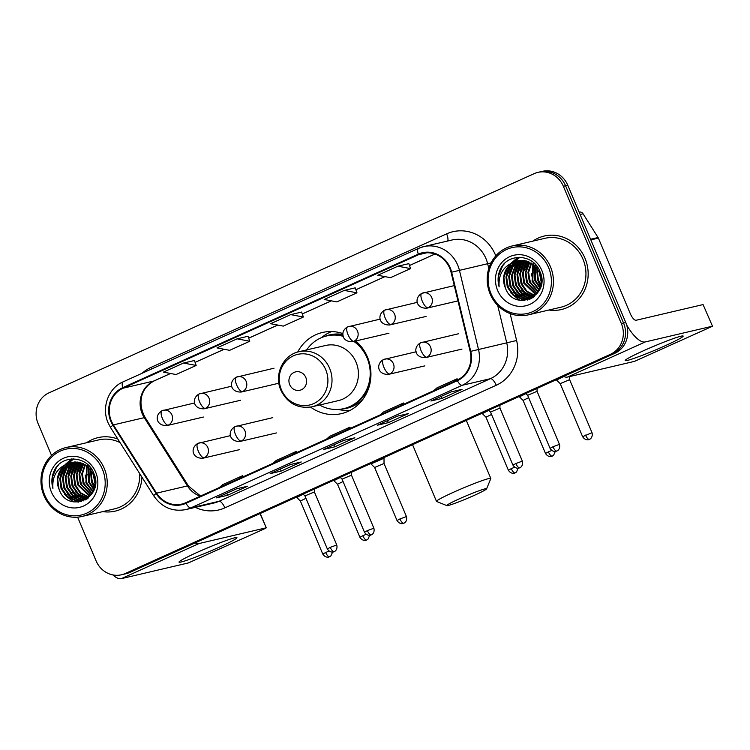 <?xml version="1.0" encoding="UTF-8"?>
<svg xmlns="http://www.w3.org/2000/svg" width="750" height="750" viewBox="0 0 750 750"><rect width="100%" height="100%" fill="white"/><g stroke="black" fill="none" stroke-linecap="round" stroke-linejoin="round"><path stroke-width="1.12" d="M310.566 407.091A41.662 38.869 -103.2 0 0 341.428 413.625A41.662 38.869 -103.2 0 0 367.434 357.019A41.662 38.869 -103.2 0 0 355.763 340.978M342.947 333.609A41.662 38.869 -103.2 0 0 322.425 332.494A41.662 38.869 -103.2 0 0 297.675 352.059M77.616 517.144L96.084 560.878A23.587 22.003 -103.2 0 0 121.566 574.763L125.972 573.731A23.587 22.003 -103.2 0 0 129.75 572.447L614.822 353.297A23.587 22.003 -103.2 0 0 625.763 322.538L567.769 185.241A23.587 22.003 -103.2 0 0 542.288 171.356L540.084 171.872A23.587 22.003 -103.2 0 1 565.566 185.756A23.587 22.003 -103.2 0 0 540.084 171.872L537.881 172.387A23.587 22.003 -103.2 0 0 534.103 173.672L49.031 392.822A23.587 22.003 -103.2 0 0 38.091 423.581L51.544 455.438M123.769 574.247A23.587 22.003 -103.2 0 0 127.547 572.962L612.619 353.812A23.587 22.003 -103.2 0 0 623.559 323.053L565.566 185.756L623.559 323.053A23.587 22.003 -103.2 0 1 612.619 353.812L127.547 572.962A23.587 22.003 -103.2 0 1 123.769 574.247M102.759 511.613A37.734 35.203 -103.2 0 0 115.219 511.116A37.734 35.203 -103.2 0 0 141.928 477.141A37.734 35.203 -103.2 0 1 115.219 511.116A37.734 35.203 -103.2 0 1 102.759 511.613M548.972 310.012A37.734 35.203 -103.2 0 0 561.431 309.516A37.734 35.203 -103.2 0 0 584.991 258.253A37.734 35.203 -103.2 0 0 544.219 236.044A37.734 35.203 -103.2 0 0 532.828 241.134A37.734 35.203 -103.2 0 1 544.219 236.044L544.219 236.044A37.734 35.203 -103.2 0 1 584.991 258.253A37.734 35.203 -103.2 0 1 561.431 309.516A37.734 35.203 -103.2 0 1 548.972 310.012M111.366 421.022A25.153 23.466 76.8 0 1 123.038 388.219L418.5 254.728A25.153 23.466 76.8 0 1 422.531 253.359A25.153 23.466 76.8 0 1 451.078 272.325L470.166 351.478A25.153 23.466 76.8 0 1 457.125 380.128L185.756 502.725A25.153 23.466 76.8 0 1 181.725 504.094A25.153 23.466 76.8 0 1 156.572 493.162L113.391 424.894A25.153 23.466 76.8 0 1 111.366 421.022M110.831 421.266A25.781 24.056 -103.2 0 0 112.903 425.231L156.084 493.5A25.781 24.056 -103.2 0 0 186 503.306L457.369 380.709A25.781 24.056 -103.2 0 0 470.738 351.347L451.65 272.194A25.781 24.056 -103.2 0 0 418.256 254.147L122.794 387.638A25.781 24.056 -103.2 0 0 110.831 421.266M408.825 263.653L397.913 266.184L377.812 275.269L390.459 277.678L410.559 268.603L408.825 263.625M194.438 360.506L183.516 363.047L163.416 372.122L176.062 374.541L196.163 365.456L194.428 360.487M301.631 312.075L290.709 314.616L270.609 323.7L283.266 326.109L303.366 317.025L301.622 312.056M117.862 439.106A37.734 35.203 -103.2 0 0 98.006 437.634A37.734 35.203 -103.2 0 0 86.625 442.725A37.734 35.203 -103.2 0 1 98.006 437.634A37.734 35.203 -103.2 0 1 117.862 439.106M121.566 574.763A23.587 22.003 -103.2 0 0 125.344 573.478L610.416 354.328A23.587 22.003 -103.2 0 0 621.356 323.569L563.353 186.272A23.587 22.003 -103.2 0 0 537.881 172.387M451.022 391.922L462.047 389.344L441.947 398.419L430.922 401.006L451.022 391.922M290.222 464.569L301.247 461.981L281.147 471.066L270.131 473.644L290.222 464.569M236.625 488.784L247.65 486.197L227.55 495.281L216.525 497.859L236.625 488.784M397.425 416.137L408.45 413.559L388.35 422.634L377.325 425.222L397.425 416.137M343.828 440.353L354.844 437.775L334.744 446.85L323.728 449.438L343.828 440.353M237.112 338.831L217.012 347.906L229.659 350.325L249.759 341.241L248.025 336.272L237.112 338.831L249.759 341.241M344.306 290.4L324.206 299.484L336.863 301.894L356.962 292.819L355.219 287.841L344.306 290.4L356.962 292.819M334.744 446.85L333.9 444.853M388.35 422.634L387.506 420.637M227.55 495.281L226.706 493.284M281.147 471.066L280.303 469.069M441.947 398.419L441.103 396.422M290.709 314.616L303.366 317.025M183.516 363.047L196.163 365.456M397.913 266.184L410.559 268.603M346.584 430.069L349.903 427.2L329.803 436.275L326.484 439.153M349.903 427.2L350.456 428.316M292.978 454.284L296.297 451.416L276.197 460.491L272.878 463.369M296.297 451.416L296.859 452.531M239.381 478.5L242.7 475.631L222.6 484.706L219.281 487.584M242.7 475.631L243.263 476.747M400.181 405.853L403.5 402.984L383.4 412.059L380.081 414.938M403.5 402.984L404.053 404.1M453.778 381.637L457.097 378.769L436.997 387.853L433.678 390.722M457.097 378.769L457.65 379.884M219 547.312A31.444 2.044 -22.9 0 1 179.109 561.844A31.444 2.044 -22.9 0 1 196.959 552.478A31.444 2.044 -22.9 0 1 236.672 537.525A31.444 2.044 -22.9 0 1 219 547.312M202.734 549.919A25.153 1.631 157.1 0 0 211.659 546.15M93.244 485.175A31.444 29.334 -103.2 0 0 94.444 487.406M112.828 574.913A31.444 11.138 65.7 0 0 121.341 578.644L188.297 562.959L264.047 529.041L266.288 527.831L259.997 513.6M195.094 542.925A31.444 11.138 65.7 0 0 199.059 543.534L266.016 527.85M102.356 469.106A33.806 31.538 -103.2 0 0 60.422 451.041A33.806 31.538 -103.2 0 0 44.737 495.131A33.806 31.538 -103.2 0 0 86.681 513.188A33.806 31.538 -103.2 0 0 102.356 469.106M104.25 468.366A35.372 33 -103.2 0 0 66.037 447.544A35.372 33 -103.2 0 0 43.95 495.609A35.372 33 -103.2 0 0 82.172 516.431A35.372 33 -103.2 0 0 104.25 468.366M120.084 442.622A35.372 33 -103.2 0 0 98.55 439.931L66.037 447.544M95.053 482.897L92.681 472.772M95.016 481.2L93.403 474.319M94.556 486.966L91.397 481.584L90.422 469.312M94.725 486.141L92.081 481.416L90.938 469.988M93.731 489.656L88.641 482.231L88.472 467.222M93.956 489.056L89.325 482.063L88.941 467.672M92.766 491.747L85.884 482.869L86.672 465.712M93.019 491.269L86.578 482.709L87.112 466.05M91.716 493.472L83.128 483.516L81.75 473.812L84.947 464.578M91.978 493.069L83.822 483.356L82.416 473.916L85.369 464.841M90.6 494.925L80.372 484.163L79.031 474.066L83.288 463.716M90.881 494.578L81.066 484.003L79.725 473.897L83.7 463.912M89.428 496.153L77.616 484.809L76.275 474.713L79.847 465.272L81.675 463.05M89.728 495.862L78.309 484.65L76.969 474.544L80.531 465.113L82.078 463.2M88.228 497.213L80.194 493.106L74.859 485.456L73.519 475.35L77.091 465.919L80.109 462.572M88.537 496.969L80.728 492.797L75.553 485.297L74.212 475.191L77.775 465.759L80.503 462.675M88.012 498.206L87.366 498.159M86.991 498.113L77.934 494.175L72.112 486.103L70.763 475.997L74.334 466.566L78.581 462.234M88.247 498.019L87.675 497.953M87.3 497.906L78.619 494.006L72.797 485.934L71.456 475.837L75.019 466.397L78.966 462.309M86.812 499.097L84.469 499.744L87.159 498.863L86.081 498.881M85.716 498.872L83.878 498.713L75.178 494.822L69.356 486.741L68.006 476.644L71.578 467.213L77.081 462.037M87.356 498.722L86.4 498.713M86.034 498.694L75.872 494.653L70.041 486.581L68.7 476.484L72.263 467.044L77.456 462.075M85.828 499.359L84.769 499.481M84.413 499.5L81.122 499.359L72.431 495.459L66.6 487.387L65.259 477.291L68.822 467.85L75.619 461.972M86.166 499.247L85.097 499.341M84.741 499.359L81.806 499.2L73.116 495.3L67.284 487.228L65.944 477.131L69.516 467.691L75.984 461.981M84.469 499.744L83.428 499.95M83.072 500.006L78.366 500.006L69.675 496.106L63.844 488.034L62.503 477.938L66.066 468.497L74.175 462.019M84.816 499.659L83.766 499.847M83.409 499.894L79.059 499.847L70.359 495.947L64.528 487.875L63.188 477.778L66.759 468.337L74.531 461.991M68.138 463.528A19.65 18.337 -103.2 0 0 59.016 489.169C67.809 514.988 105.169 497.381 93.759 473.278C87.516 455.559 61.781 454.116 54.216 470.691C51.619 476.372 51.188 482.297 52.931 488.456C52.003 476.166 57.075 467.859 68.138 463.528L71.372 462.441L77.766 462.113L86.916 465.9L93.206 473.869L95.006 483.863L91.903 493.191L81.712 500.391L75.609 500.653L66.919 496.753L61.087 488.681L59.747 478.584L63.309 469.144L72.759 462.178M91.481 494.522L81.712 500.391M82.059 500.306L76.303 500.494L67.603 496.594L61.772 488.522L60.431 478.416L64.003 468.984L73.116 462.122M90.6 468.544L90.769 467.953M91.106 469.153L91.237 468.6M88.706 466.641L89.034 465.872M89.166 467.053L89.456 466.331M87.356 465.553L87.834 464.681M59.016 489.169L57.675 479.062L61.247 469.631L71.719 462.366M51.441 492.103A25.941 24.206 -103.2 0 0 83.625 505.969A25.941 24.206 -103.2 0 0 95.663 472.125A25.941 24.206 -103.2 0 0 63.478 458.269A25.941 24.206 -103.2 0 0 51.441 492.103M82.172 516.431L114.684 508.819A35.372 33 -103.2 0 0 139.706 473.625M52.931 488.456L52.369 477.394L56.447 467.428L58.359 465.056M73.847 501.947L66.572 496.462M62.456 490.041L60.3 480.825M61.181 473.006L64.069 466.453M65.503 464.438L71.841 458.934M78.553 502.116L75.216 500.588M74.391 500.1L69.319 495.816M65.213 489.403L63.056 480.178M63.938 472.359L66.825 465.806M67.406 464.934L68.456 463.538M68.644 463.312L73.612 458.897M81.553 501.553L79.547 500.747M79.331 500.644L77.972 499.941M77.147 499.453L72.075 495.169M67.969 488.756L65.812 479.531M83.841 500.738L82.294 500.1M82.088 499.997L80.728 499.294M79.903 498.816L74.831 494.522M70.716 488.109L68.569 478.884M69.45 471.075L72.337 464.522M85.763 499.772L85.05 499.453M84.797 499.331L83.484 498.656M82.659 498.169L77.588 493.875M73.472 487.463L71.316 478.238M72.206 470.428L75.094 463.875M76.228 486.816L74.072 477.591M74.962 469.781L77.85 463.228M78.984 486.169L76.828 476.953M77.719 469.134L80.541 462.684M81.741 485.522L79.584 476.306M80.466 468.488L82.519 463.378M84.497 484.884L82.341 475.659M87.253 484.237L85.097 475.012M90.009 483.591L87.853 474.366M92.766 482.944L90.609 473.719M95.006 481.059L93.459 474.459M73.003 501.788L64.556 494.438M60.244 475.847L63.375 467.109M65.072 464.625L71.606 458.953M78.084 502.153L74.494 500.447M73.528 499.847L67.303 493.791M63 475.2L66.131 466.472M66.797 465.413L67.997 463.762M68.213 463.5L73.397 458.888M81.225 501.638L79.106 500.784M78.844 500.662L77.25 499.809M76.284 499.2L70.059 493.144M83.578 500.85L81.853 500.138M81.6 500.016L80.006 499.163M79.041 498.562L72.816 492.497M68.513 473.916L71.644 465.178M85.537 499.894L84.675 499.519M84.356 499.369L82.763 498.516M81.797 497.916L75.572 491.85M71.259 473.269L74.391 464.531M74.016 472.622L77.147 463.884M76.772 471.975L79.903 463.238M79.528 471.328L82.275 463.275M474.281 495.366A21.619 1.406 157.1 0 0 486.609 488.831A21.619 1.406 157.1 0 0 459.122 498.919A21.619 1.406 157.1 0 0 446.869 505.622A21.619 1.406 157.1 0 0 474.281 495.366M446.869 505.622L436.603 501.478A29.475 1.913 -22.9 0 1 436.491 501.384A29.475 1.913 -22.9 0 1 453.319 492.337A29.475 1.913 -22.9 0 1 490.809 478.444A29.475 1.913 -22.9 0 1 490.8 478.584L486.609 488.831M305.803 377.428A9.431 8.803 -103.2 0 0 294.094 372.394A9.431 8.803 -103.2 0 0 289.716 384.694A9.431 8.803 -103.2 0 0 301.425 389.738A9.431 8.803 -103.2 0 0 305.803 377.428M311.972 406.8L338.381 400.613A28.303 26.4 -103.2 0 0 356.044 362.166A28.303 26.4 -103.2 0 0 325.472 345.506L299.062 351.694C283.125 354.862 273.769 374.784 280.856 390.178C287.541 403.444 297.909 408.984 311.972 406.8A28.303 26.4 -103.2 0 0 329.634 368.353A28.303 26.4 -103.2 0 0 299.062 351.694M319.556 405.019A37.341 34.837 -103.2 0 0 343.753 408.637A37.341 34.837 -103.2 0 0 367.059 357.909A37.341 34.837 -103.2 0 0 353.869 341.419M343.266 336.347A37.341 34.837 -103.2 0 0 326.719 335.925A37.341 34.837 -103.2 0 0 306.647 349.913M362.016 347.616A37.341 34.837 -103.2 0 0 354.975 341.166M343.116 335.756A37.341 34.837 -103.2 0 0 327.816 335.672L326.719 335.925M343.753 408.637L344.85 408.384A37.341 34.837 -103.2 0 0 370.181 382.5M350.091 410.391A40.875 38.138 76.8 0 1 340.613 409.913L338.1 409.453M321.3 337.716L323.344 336.178A40.875 38.138 76.8 0 1 331.622 331.547M303.206 494.212L296.737 497.447L300.384 501.019L305.953 498.309M340.322 477.441L333.853 480.675L337.5 484.256L343.069 481.537M383.522 458.428L370.969 463.903L374.616 467.484L384.028 463.5L384.009 458.4L383.522 458.428M488.794 410.363L482.325 413.597L485.972 417.178L491.541 414.459M525.909 393.6L519.441 396.834L523.088 400.406L528.656 397.697M563.756 376.528L556.556 380.062L560.203 383.644L569.616 379.659L569.606 376.566M569.616 379.669L592.022 432.694L582.609 436.669C585.459 441.15 589.547 439.5 588.619 439.622L589.416 439.341A5.109 1.809 65.7 0 1 589.294 439.378A5.109 1.809 -114.3 0 1 585.525 435.103M330.262 547.378L327.347 548.953C330.197 553.425 334.284 551.775 333.366 551.897L334.153 551.616A5.109 1.809 65.7 0 1 334.041 551.663A5.109 1.809 -114.3 0 1 330.262 547.378L336.759 544.978L314.353 491.934L304.95 495.919M367.378 530.616L364.462 532.181C367.322 536.663 371.4 535.003 370.481 535.134L371.278 534.853A5.109 1.809 65.7 0 1 371.156 534.891A5.109 1.809 -114.3 0 1 367.378 530.616L373.875 528.206L351.469 475.162L342.066 479.147L340.228 477.356M515.85 463.538L512.934 465.103C515.784 469.584 519.872 467.934 518.953 468.056L519.741 467.775A5.109 1.809 65.7 0 1 519.619 467.812A5.109 1.809 -114.3 0 1 515.85 463.538L522.347 461.128L499.941 408.084L490.528 412.069L488.7 410.278M552.966 446.766L550.05 448.341C552.9 452.812 556.987 451.163 556.069 451.284L556.856 451.003A5.109 1.809 65.7 0 1 556.744 451.041A5.109 1.809 -114.3 0 1 552.966 446.766L559.462 444.356L537.056 391.322L527.653 395.306M665.212 345.722A31.444 2.044 -22.9 0 1 625.322 360.244A31.444 2.044 -22.9 0 1 643.172 350.887A31.444 2.044 -22.9 0 1 682.884 335.934A31.444 2.044 -22.9 0 1 665.212 345.722M648.947 348.328A25.153 1.631 157.1 0 0 657.872 344.559M539.456 283.584A31.444 29.334 -103.2 0 0 540.656 285.816M563.578 376.444A31.444 11.138 65.7 0 0 567.553 377.053L634.509 361.369L712.5 326.241L703.069 304.575L636.112 320.259A7.866 2.784 -114.3 0 1 630.309 313.678L598.387 238.116L590.85 239.887M626.625 324.9A31.444 11.138 65.7 0 0 645.272 341.934L712.228 326.25M703.069 304.575L712.5 326.241M579.113 212.091L579.141 212.091A3.928 3.666 76.8 0 1 583.069 213.797L598.069 237.516A3.928 3.666 76.8 0 1 598.387 238.116M548.569 267.506A33.806 31.538 -103.2 0 0 506.634 249.45A33.806 31.538 -103.2 0 0 490.95 293.541A33.806 31.538 -103.2 0 0 532.884 311.597A33.806 31.538 -103.2 0 0 548.569 267.506M550.462 266.775A35.372 33 -103.2 0 0 512.241 245.953A35.372 33 -103.2 0 0 490.163 294.019A35.372 33 -103.2 0 0 528.384 314.841A35.372 33 -103.2 0 0 550.462 266.775M528.384 314.841L560.897 307.219A35.372 33 -103.2 0 0 582.975 259.163A35.372 33 -103.2 0 0 544.763 238.341L512.241 245.953M541.266 281.306L538.894 271.181M541.228 279.609L539.616 272.728M540.769 285.375L537.609 279.984L536.625 267.722M540.938 284.55L538.294 279.825L537.15 268.387M539.944 288.066L534.853 280.631L534.684 265.622M540.159 287.466L535.538 280.472L535.153 266.081M538.978 290.156L532.097 281.278L532.875 264.122M539.222 289.678L532.781 281.119L533.325 264.459M537.919 291.881L529.341 281.925L527.953 272.222L531.159 262.987M538.191 291.478L530.025 281.766L528.619 272.325L531.581 263.241M536.803 293.325L526.584 282.572L525.244 272.466L529.5 262.125M537.094 292.987L527.278 282.413L525.928 272.306L529.903 262.312M535.641 294.562L523.828 283.219L522.488 273.113L526.05 263.681L527.888 261.459M535.941 294.272L524.522 283.059L523.172 272.953L526.744 263.522L528.291 261.609M534.441 295.622L526.406 291.516L521.072 283.866L519.731 273.759L523.303 264.328L526.322 260.981M534.741 295.378L526.941 291.206L521.766 283.697L520.425 273.6L523.987 264.159L526.706 261.084M534.225 296.616L533.569 296.569M533.203 296.522L524.147 292.584L518.316 284.503L516.975 274.406L520.547 264.975L524.794 260.644M534.459 296.419L533.888 296.363M533.513 296.316L524.831 292.416L519.009 284.344L517.669 274.247L521.231 264.806L525.169 260.719M533.025 297.506L530.681 298.153L533.372 297.272L532.294 297.291M531.928 297.281L530.091 297.122L521.391 293.222L515.559 285.15L514.219 275.053L517.791 265.613L523.294 260.447M533.569 297.122L532.612 297.122M532.247 297.103L522.084 293.062L516.253 284.991L514.913 274.894L518.475 265.453L523.669 260.484M532.041 297.769L530.981 297.891M530.625 297.909L527.334 297.769L518.634 293.869L512.803 285.797L511.462 275.7L515.034 266.259L521.831 260.381M532.378 297.656L531.309 297.75M530.953 297.769L528.019 297.609L519.328 293.709L513.497 285.637L512.156 275.541L515.719 266.1L522.188 260.381M530.681 298.153L529.641 298.359M529.284 298.416L524.578 298.416L515.878 294.516L510.056 286.444L508.706 276.347L512.278 266.906L520.388 260.428M531.019 298.069L529.978 298.256M529.622 298.303L525.262 298.247L516.572 294.356L510.741 286.284L509.4 276.178L512.962 266.747L520.744 260.4M514.35 261.938A19.65 18.337 -103.2 0 0 505.228 287.569C514.022 313.387 551.381 295.781 539.972 271.688C533.728 253.969 507.994 252.525 500.428 269.1C497.831 274.781 497.4 280.706 499.134 286.866C498.216 274.575 503.288 266.259 514.35 261.938L517.584 260.85L523.978 260.522L533.128 264.309L539.419 272.278L541.219 282.272L538.116 291.6L527.925 298.8L521.822 299.062L513.131 295.162L507.3 287.091L505.959 276.984L509.522 267.553L518.972 260.587M537.694 292.931L527.925 298.8M528.263 298.716L522.506 298.894L513.816 295.003L507.984 286.931L506.644 276.825L510.206 267.394L519.319 260.531M536.812 266.953L536.981 266.353M537.319 267.553L537.45 267.009M534.909 265.05L535.247 264.281M535.378 265.463L535.659 264.731M533.569 263.962L534.047 263.091M505.228 287.569L503.888 277.472L507.459 268.041L517.922 260.775M497.653 290.512A25.941 24.206 -103.2 0 0 529.837 304.369A25.941 24.206 -103.2 0 0 541.875 270.534A25.941 24.206 -103.2 0 0 509.691 256.678A25.941 24.206 -103.2 0 0 497.653 290.512M499.134 286.866L498.581 275.803L502.659 265.828L504.572 263.466M520.05 300.356L512.775 294.872M508.669 288.45L506.512 279.225M507.394 271.416L510.281 264.862M511.706 262.847L518.053 257.344M524.756 300.516L521.428 298.997M520.603 298.509L515.531 294.225M511.416 287.803L509.269 278.588M510.15 270.769L513.038 264.216M513.619 263.334L514.669 261.947M514.856 261.722L519.825 257.297M527.756 299.962L525.75 299.156M525.534 299.053L524.184 298.35M523.359 297.863L518.288 293.578M514.172 287.166L512.016 277.941M530.053 299.147L528.731 298.612M528.291 298.406L526.941 297.703M526.116 297.216L521.044 292.931M516.928 286.519L514.772 277.294M515.662 269.484L518.55 262.931M531.975 298.172L531.487 297.966M531 297.741L529.697 297.056M528.872 296.578L523.8 292.284M519.684 285.872L517.528 276.647M518.419 268.837L521.306 262.284M522.441 285.225L520.284 276M521.166 268.191L524.062 261.637M525.197 284.578L523.041 275.353M523.922 267.544L526.744 261.094M527.953 283.931L525.797 274.706M526.678 266.897L528.731 261.788M530.709 283.284L528.553 274.069M533.466 282.647L531.309 273.422M536.222 282L534.066 272.775M538.978 281.353L536.822 272.128M541.219 279.459L539.672 272.869M519.216 300.197L510.759 292.838M506.456 274.256L509.587 265.519M511.275 263.034L517.819 257.362M524.297 300.562L520.706 298.856M519.741 298.256L513.516 292.2M509.203 273.609L512.344 264.872M513 263.822L514.209 262.172M514.425 261.909L519.609 257.297M527.438 300.047L525.309 299.194M525.047 299.062L523.462 298.209M522.497 297.609L516.272 291.553M529.791 299.259L528.066 298.547M527.803 298.425L526.219 297.572M525.253 296.962L519.028 290.906M514.716 272.316L517.847 263.588M531.75 298.303L530.878 297.928M530.559 297.778L528.966 296.925M528.009 296.325L521.784 290.259M517.472 271.669L520.603 262.941M520.228 271.031L523.359 262.294M522.984 270.384L526.116 261.647M525.741 269.738L528.478 261.684M129.75 572.447L125.344 573.478M567.769 185.241L563.353 186.272M625.763 322.538L621.356 323.569M614.822 353.297L610.416 354.328M123.038 388.219L153.9 380.991A25.153 23.466 -103.2 0 0 142.228 413.794A25.153 23.466 -103.2 0 0 144.253 417.666L187.434 485.925A25.153 23.466 -103.2 0 0 200.213 496.2M142.106 373.275A39.309 36.675 76.8 0 1 151.163 367.331L446.625 233.85A7.866 2.784 -114.3 0 1 447.703 241.003M446.625 233.85A39.309 36.675 76.8 0 1 495.384 254.841A39.309 36.675 76.8 0 1 495.806 255.881M451.65 272.194L487.641 263.719A31.444 29.334 -103.2 0 0 485.925 258.516A31.444 29.334 -103.2 0 0 451.959 240.009L423.741 246.619A31.444 29.334 76.8 0 1 459.431 270.328L478.509 349.481A31.444 29.334 76.8 0 1 462.206 385.294L190.847 507.891A7.866 2.784 -114.3 0 1 186 503.306M123.244 381.816A7.866 2.784 65.7 0 0 123.056 381.881C108.338 388.069 101.25 407.672 108.112 422.859L110.606 427.631A7.866 0.984 -32.3 0 1 112.903 425.231M457.369 380.709A7.866 2.784 65.7 0 0 462.206 385.294L490.425 378.684A31.444 29.334 -103.2 0 0 506.728 342.872L497.691 305.4M470.738 351.347L516.609 340.5A39.309 36.675 76.8 0 1 496.238 385.266L224.869 507.863A39.309 36.675 76.8 0 1 195.356 507.366M110.606 427.631L153.787 495.891A7.866 0.984 -32.3 0 1 156.084 493.5M224.869 507.863A7.866 2.784 -114.3 0 0 219.066 501.281L190.847 507.891A31.444 29.334 76.8 0 1 185.812 509.597L214.022 502.987A31.444 29.334 -103.2 0 0 219.066 501.281L490.425 378.684A7.866 2.784 -114.3 0 1 496.238 385.266M418.706 248.325A31.444 29.334 76.8 0 1 423.741 246.619L418.519 248.391A7.866 2.784 -114.3 0 1 418.706 248.325M418.256 254.147A7.866 2.784 -114.3 0 1 418.519 248.391L123.056 381.881A7.866 2.784 65.7 0 0 122.794 387.638M510.122 313.594L516.609 340.5M488.794 268.5L487.641 263.719L491.053 262.913M151.163 367.331A7.866 2.784 -114.3 0 1 151.753 368.916M418.5 254.728L426.75 252.797M434.916 254.025L409.481 265.519M384.909 276.619L355.884 289.734M331.312 300.834L302.288 313.95L331.369 300.844M277.706 325.05L248.681 338.166M224.109 349.266L195.084 362.381L224.166 349.275M170.512 373.481L153.9 380.991A14.147 5.006 -114.3 0 0 154.228 380.878C138.956 389.034 138.234 405.572 145.284 417.722A14.147 1.772 147.7 0 0 144.253 417.666L113.391 424.894M156.572 493.162L187.434 485.925A14.147 1.772 147.7 0 1 188.466 485.991L200.569 496.041M199.059 543.534L121.341 578.644M91.762 482.447A31.444 29.334 -103.2 0 0 92.213 483.572A31.444 29.334 -103.2 0 0 94.35 487.772M325.725 369.694A25.997 24.253 -103.2 0 0 293.466 355.809A25.997 24.253 -103.2 0 0 281.409 389.709A25.997 24.253 -103.2 0 0 313.659 403.603A25.997 24.253 -103.2 0 0 325.725 369.694M341.719 409.05A37.688 35.166 -103.2 0 0 362.944 399.262M342.938 334.5A37.688 35.166 -103.2 0 0 324.722 336.459M162.15 410.691A7.866 2.784 65.7 0 0 161.972 410.747A7.866 2.784 65.7 0 0 162.45 418.556A7.866 2.784 -114.3 0 0 168.253 425.138A7.866 7.331 -103.2 0 0 171.9 414.891A7.866 7.331 -103.2 0 0 163.416 410.259A7.866 7.331 -103.2 0 0 162.15 410.691M194.672 402.938L161.972 410.747C154.162 415.172 156.028 426.019 166.997 425.569A7.866 7.331 -103.2 0 0 168.253 425.138M325.697 552.488L322.781 554.053C325.641 558.534 329.728 556.884 328.8 557.006L329.597 556.725A5.109 1.809 65.7 0 1 329.475 556.763A5.109 1.809 -114.3 0 1 325.697 552.488L329.025 551.081M199.266 393.919A7.866 2.784 65.7 0 0 199.088 393.984A7.866 2.784 65.7 0 0 199.566 401.794A7.866 2.784 -114.3 0 0 205.378 408.375A7.866 7.331 -103.2 0 0 209.025 398.119A7.866 7.331 -103.2 0 0 200.531 393.488A7.866 7.331 -103.2 0 0 199.266 393.919M231.788 386.166L199.088 393.984C191.278 398.4 193.144 409.256 204.113 408.797A7.866 7.331 -103.2 0 0 205.378 408.375M362.822 535.716L359.906 537.291C362.756 541.763 366.844 540.112 365.916 540.234L366.713 539.953A5.109 1.809 65.7 0 1 366.591 540A5.109 1.809 -114.3 0 1 362.822 535.716L366.15 534.309M236.391 377.147A7.866 2.784 65.7 0 0 236.203 377.213A7.866 2.784 65.7 0 0 236.681 385.022A7.866 2.784 -114.3 0 0 242.494 391.603A7.866 7.331 -103.2 0 0 246.141 381.347A7.866 7.331 -103.2 0 0 237.647 376.725A7.866 7.331 -103.2 0 0 236.391 377.147M274.022 368.203L236.203 377.213C228.403 381.628 230.259 392.484 241.228 392.034A7.866 7.331 -103.2 0 0 242.494 391.603M399.938 518.953L397.022 520.519C399.872 525 403.959 523.341 403.041 523.472L403.828 523.191A5.109 1.809 65.7 0 1 403.706 523.228A5.109 1.809 -114.3 0 1 399.938 518.953L406.434 516.544L384.028 463.5M347.738 326.841A7.866 2.784 65.7 0 0 347.55 326.906A7.866 2.784 65.7 0 0 348.038 334.716A7.866 2.784 -114.3 0 0 353.841 341.297A7.866 7.331 -103.2 0 0 357.488 331.041A7.866 7.331 -103.2 0 0 348.994 326.419A7.866 7.331 -103.2 0 0 347.738 326.841M380.25 319.097L347.55 326.906C339.75 331.322 341.616 342.178 352.584 341.728A7.866 7.331 -103.2 0 0 353.841 341.297M511.284 468.637L508.369 470.212C511.228 474.684 515.316 473.034 514.387 473.166L515.184 472.875A5.109 1.809 65.7 0 1 515.062 472.922A5.109 1.809 -114.3 0 1 511.284 468.637L514.612 467.231M384.853 310.078A7.866 2.784 65.7 0 0 384.675 310.134A7.866 2.784 65.7 0 0 385.153 317.944A7.866 2.784 -114.3 0 0 390.956 324.525A7.866 7.331 -103.2 0 0 394.613 314.278A7.866 7.331 -103.2 0 0 386.119 309.647A7.866 7.331 -103.2 0 0 384.853 310.078M417.375 302.325L384.675 310.134C376.866 314.559 378.731 325.406 389.7 324.956A7.866 7.331 -103.2 0 0 390.956 324.525M548.4 451.875L545.484 453.441C548.344 457.922 552.431 456.262 551.503 456.394L552.3 456.112A5.109 1.809 65.7 0 1 552.178 456.15A5.109 1.809 -114.3 0 1 548.4 451.875L551.728 450.469M421.969 293.306A7.866 2.784 65.7 0 0 421.791 293.372A7.866 2.784 65.7 0 0 422.269 301.181A7.866 2.784 -114.3 0 0 428.081 307.753A7.866 7.331 -103.2 0 0 431.728 297.506A7.866 7.331 -103.2 0 0 423.234 292.875A7.866 7.331 -103.2 0 0 421.969 293.306M454.284 285.6L421.791 293.372C413.981 297.787 415.847 308.644 426.816 308.184A7.866 7.331 -103.2 0 0 428.081 307.753M198.047 443.353A7.866 2.784 65.7 0 0 197.869 443.409A7.866 2.784 65.7 0 0 198.347 451.219A7.866 2.784 -114.3 0 0 204.15 457.8A7.866 7.331 -103.2 0 0 207.797 447.553A7.866 7.331 -103.2 0 0 199.312 442.922A7.866 7.331 -103.2 0 0 198.047 443.353M230.569 435.6L197.869 443.409C190.059 447.834 191.925 458.681 202.894 458.231A7.866 7.331 -103.2 0 0 204.15 457.8M235.162 426.581A7.866 2.784 65.7 0 0 234.984 426.647A7.866 2.784 65.7 0 0 235.463 434.456A7.866 2.784 -114.3 0 0 241.275 441.038A7.866 7.331 -103.2 0 0 244.922 430.781A7.866 7.331 -103.2 0 0 236.428 426.15A7.866 7.331 -103.2 0 0 235.162 426.581M272.794 417.638L234.984 426.647C227.175 431.062 229.041 441.919 240.009 441.459A7.866 7.331 -103.2 0 0 241.275 441.038M383.634 359.503A7.866 2.784 65.7 0 0 383.447 359.569A7.866 2.784 65.7 0 0 383.934 367.378A7.866 2.784 -114.3 0 0 389.738 373.959A7.866 7.331 -103.2 0 0 393.384 363.703A7.866 7.331 -103.2 0 0 384.891 359.072A7.866 7.331 -103.2 0 0 383.634 359.503M416.147 351.75L383.447 359.569C375.647 363.984 377.512 374.841 388.481 374.381A7.866 7.331 -103.2 0 0 389.738 373.959M420.75 342.731A7.866 2.784 65.7 0 0 420.572 342.797A7.866 2.784 65.7 0 0 421.05 350.606A7.866 2.784 -114.3 0 0 426.853 357.188A7.866 7.331 -103.2 0 0 430.509 346.931A7.866 7.331 -103.2 0 0 422.016 342.309A7.866 7.331 -103.2 0 0 420.75 342.731M458.381 333.788L420.572 342.797C412.762 347.213 414.628 358.069 425.597 357.619A7.866 7.331 -103.2 0 0 426.853 357.188M645.272 341.934L567.553 377.053M590.588 239.269L598.069 237.516M583.069 213.797L580.125 214.491M537.975 280.856A31.444 29.334 -103.2 0 0 538.425 281.981A31.444 29.334 -103.2 0 0 540.562 286.181M153.787 495.891C161.85 507.403 172.528 511.969 185.812 509.597M145.284 417.722L188.466 485.991M434.962 254.044L409.491 265.547M384.966 276.628L355.894 289.762M277.772 325.059L248.7 338.194M170.569 373.491L154.228 380.878M343.903 440.334L323.869 449.381M290.306 464.55L270.272 473.597M236.7 488.766L216.675 497.812M397.5 416.119L377.475 425.166M451.097 391.903L431.072 400.95M260.231 513.497L266.288 527.831M466.294 420.403L490.809 478.444M412.547 444.684L436.491 501.384M203.372 417.047L166.997 425.569M322.781 554.053L300.375 501.019M332.606 552.047L330.9 555.872L329.597 556.725M240.487 400.284L204.113 408.797M359.906 537.291L337.5 484.247M369.722 535.275L368.025 539.1L366.713 539.953M383.719 457.706L384.009 458.4M277.603 383.512L241.228 392.034M397.022 520.519L374.616 467.475M406.434 516.544C407.653 521.672 403.669 523.462 404.391 522.891L403.828 523.191M388.959 333.206L352.584 341.728M508.369 470.212L485.963 417.169M518.184 468.197L516.487 472.022L515.184 472.875M426.075 316.434L389.7 324.956M545.484 453.441L523.078 400.397M555.309 451.425L553.603 455.259L552.3 456.112M457.969 300.891L426.816 308.184M582.609 436.669L560.203 383.634M592.022 432.694C593.241 437.822 589.247 439.622 589.978 439.041L589.416 439.341M327.347 548.953L304.941 495.909L303.113 494.119M314.353 491.934L314.344 489.047M336.759 544.978C337.978 550.097 333.994 551.897 334.716 551.325L334.153 551.616M239.269 449.709L202.894 458.231M351.478 475.172L351.459 472.284M364.462 532.181L342.056 479.137M373.875 528.206C375.103 533.334 371.109 535.125 371.831 534.553L371.278 534.853M276.384 432.938L240.009 441.459M499.941 408.094L499.931 405.206M512.934 465.103L490.528 412.069M522.347 461.128C523.566 466.256 519.581 468.056 520.303 467.475L519.741 467.775M424.856 365.869L388.481 374.381M550.05 448.341L527.644 395.297L525.816 393.506M537.056 391.322L537.047 388.434M559.462 444.356C560.681 449.484 556.697 451.284 557.419 450.703L556.856 451.003M461.972 349.097L425.597 357.619"/></g></svg>
